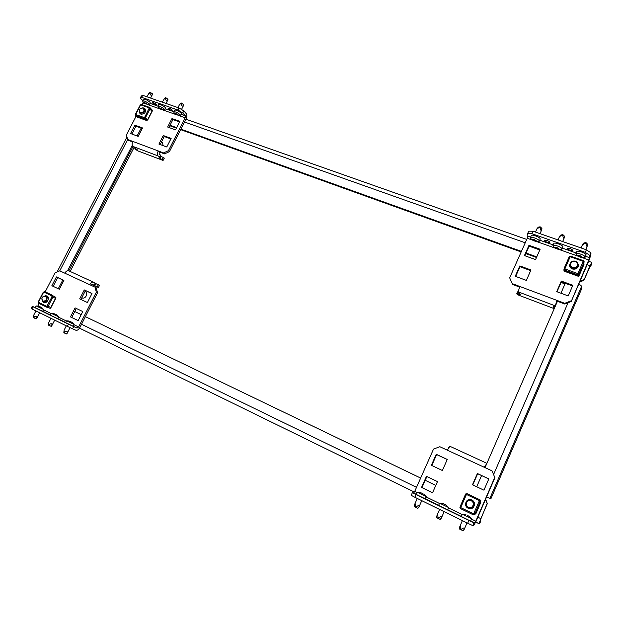 <?xml version="1.0" encoding="UTF-8"?>
<svg xmlns="http://www.w3.org/2000/svg" width="623" height="623" viewBox="0 0 623 623"><rect width="100%" height="100%" fill="white"/><g stroke="black" fill="none" stroke-linecap="round" stroke-linejoin="round"><path stroke-width="0.93" d="M85.016 291.471L85.304 291.595C88.723 293.176 85.312 299.608 81.979 297.849L81.8 297.755M161.084 142.737L162.876 143.08M161.458 142.021L162.517 142.636L163.07 145.603M581.446 289.298L581.664 286.183L489.927 498.299L490.846 498.828L581.384 289.391M489.927 498.299L486.625 496.85M590.939 264.728L590.768 266.628L591.803 262.392L589.981 265.741L583.899 280.342L590.806 264.682M589.856 266.574L590.768 266.628M485.613 499.194L487.342 503.594L480.855 518.593L479.936 521.389L480.551 521.544L479.578 523.795L475.699 522.074L478.947 523.663L487.139 503.493L485.527 499.389M480.551 521.544L479.92 521.217M82.438 298.012L81.948 297.467M84.837 291.821L85.764 291.907M561.058 282.46L564.999 283.909M486.625 496.866L490.862 498.844L581.477 289.181M58.274 288.753L62.814 279.968M67.619 270.647L132.271 145.354M137.107 135.97L141.18 128.081M59.341 289.259L63.904 280.405L56.42 276.908L51.865 285.723L59.341 289.259L63.873 280.459L57.674 277.57L53.15 286.331M68.834 270.834L132.964 146.498M138.189 136.375L142.535 127.949L134.911 125.161L130.573 133.548L138.189 136.375L142.262 128.478L135.946 126.165L131.881 134.031M38.159 305.402L38.867 303.378M435.812 485.379L425.213 480.271M420.642 478.075L85.382 316.64L420.65 478.059M81.224 314.638L74.76 311.523M435.82 485.364L425.221 480.263M81.231 314.631L74.76 311.516M135.985 115.831L135.261 117.872M579.997 281.246L583.946 279.696M170.024 125.254L176.636 127.629M180.88 129.156L521.42 251.381M526.046 253.039L536.746 256.886M583.899 280.342L579.67 282.009M169.783 125.729L176.395 128.104M180.639 129.631L521.171 251.957M525.789 253.616L536.489 257.455M578.86 283.878L581.664 286.183M565.263 283.294L560.941 293.231M557.437 301.283L485.029 467.624M481.571 475.559L476.704 486.75M155.501 104.828L156.591 104.913C156.412 104.236 155.384 103.496 153.499 102.694L152.409 102.608C152.588 103.278 153.616 104.018 155.501 104.828M171.052 110.287L172.189 110.372C172.026 109.703 170.998 108.963 169.113 108.161L167.984 108.075C168.155 108.745 169.176 109.484 171.052 110.287M135.098 148.165L134.77 148.804L137.192 149.715L132.863 146.405C131.905 145.229 131.905 143.57 132.855 141.429L158.203 150.93C157.237 153.102 157.214 154.777 158.117 155.945L159.854 158.297L160.89 156.256L160.243 155.641M134.77 148.804L137.691 150.828L162.728 160.313L164.355 158.133L160.89 156.256M182.757 112.934L177.968 110.037L179.019 107.974L183.801 110.878L182.757 112.934L185.265 115.753L185.195 117.809L168.451 150.665L169.433 151.63L164.534 153.889L163.538 152.931L158.203 150.93L159.2 151.887L159.169 153.889L160.493 155.158L159.449 157.198M163.319 160.166L159.854 158.297M143.251 102.133L142.06 104.742M140.268 98.06L141.312 96.059L142.659 95.319L141.616 97.336L140.268 98.06L142.612 100.513M183.801 110.878L186.308 113.705C187.141 114.975 187.087 116.688 186.129 118.853L169.433 151.63M136.203 116.049L126.391 134.996L127.684 139.49L132.855 141.429M167.634 127.03L175.499 129.864L179.845 121.345L171.971 118.549L167.634 127.03M158.912 144.061L166.769 146.973L171.138 138.407L163.281 135.534L158.912 144.061M163.538 152.931L168.451 150.665M141.616 97.336L177.968 110.037M142.659 95.319L179.019 107.974M179.541 121.929L172.929 119.577L168.888 127.481M170.866 138.945L164.262 136.53L160.173 144.528M159.2 151.887L164.534 153.889M127.684 139.49L128.743 140.463L132.621 141.919M164.262 136.53L163.281 135.534M135.946 126.165L134.911 125.161M172.929 119.577L171.971 118.549M163.374 157.198L162.338 159.231M144.809 102.639L147.145 104.267L144.957 103.55L143.999 102.616L144.809 102.639M149.419 104.641L150.275 102.982L149.87 102.141C147.114 99.921 144.933 98.925 143.329 99.135L142.457 100.809L143.368 102.258L148.858 104.804L149.411 104.648L149.006 103.815C146.241 101.604 144.061 100.607 142.457 100.809M146.794 96.752L149.123 93.053L150.112 93.395C150.314 94.945 150.844 95.506 151.708 95.085L152.44 94.447L150.579 98.076M149.52 92.726L150.112 92.227L152.378 93.839M143.944 108.277L145.05 108.861M143.703 108.091L144.964 108.768C146.148 112.21 144.801 114.032 140.915 114.235L139.357 112.397M147.449 119.826L144.552 117.062L144.271 118.627L145.128 118.977M150.602 108.371L149.863 107.499L149.014 108.433L152.176 111.26L147.752 119.85M140.105 113.76L139.544 112.646M149.458 108.067L149.224 108.519M144.45 117.778L149.014 108.433M149.294 107.896L140.689 104.851L140.097 105.466M144.957 119.312L136.382 116.221L135.689 115.535L135.65 114.048M140.689 104.851L141.382 104.539M144.411 108.76L144.925 109.15L144.957 112.67M143.897 113.721L141.219 114.157L140.011 113.121M140.167 105.326L140.876 104.594M149.473 107.639L150.112 107.865L149.652 108.752M152.004 111.003L152.394 110.248L150.112 107.865M145.198 117.389L144.715 118.315L144.131 118.105M147.55 119.639L147.028 120.644L144.715 118.315M135.549 115.014L135.721 113.916M147.028 120.644L137.566 117.233L136.647 116.314M142.893 107.989C144.863 110.575 144.038 112.163 140.424 112.755C138.454 110.17 139.279 108.581 142.893 107.989M143.212 107.841L144.022 108.363C145.081 111.424 143.882 113.043 140.416 113.23L139.622 112.724C138.54 109.664 139.739 108.036 143.212 107.841M160.282 108.083L162.611 109.71L160.072 108.768L159.441 108.052L160.282 108.083M164.885 110.084L164.511 109.266C161.746 107.039 159.543 106.027 157.892 106.245L158.725 107.615L164.324 110.24L165.749 108.394L165.383 107.577C162.619 105.334 160.415 104.329 158.764 104.555L158.756 104.571M162.253 102.141L164.604 98.411L165.617 98.761C165.819 100.319 166.349 100.879 167.198 100.451L167.922 99.797L166.053 103.457M164.986 98.091L165.601 97.577L167.86 99.189M176.021 113.62L178.334 115.247L175.756 114.289L175.149 113.573L176.021 113.62L175.756 114.204M180.631 115.582L181.495 113.892L181.153 113.098C178.388 110.839 176.153 109.835 174.463 110.069L174.456 110.084M180.039 115.769L180.623 115.598L180.281 114.811C177.508 112.553 175.281 111.548 173.591 111.774L174.331 113.059L180.039 115.769M179.323 104.96L180.569 103.659L181.379 104.205C181.581 105.785 182.111 106.346 182.96 105.91L183.668 105.24L181.503 109.484M180.709 103.55L181.348 103.013L183.59 104.625M62.946 321.203L59.426 319.583L62.946 321.203M47.769 313.766L44.233 312.139L47.769 313.766M72.564 328.812L67.331 326.359L68.46 324.147L73.693 326.608L72.564 328.812L75.92 330.26C77.291 330.587 78.591 329.668 79.837 327.519L97.507 292.833L96.324 292.203L95.054 287.164L89.79 284.727C90.974 282.686 92.22 281.845 93.512 282.203L95.163 283.107L94.081 285.241L92.477 284.361L91.028 285.303M95.124 283.192L95.895 283.621L94.813 285.739L98.418 287.499L91.745 284.485M94.813 285.739L94.081 285.241M95.895 283.621L99.501 285.381L98.418 287.499M45.191 291.821L54.956 272.96L59.753 270.826L64.839 273.186C66.022 271.176 67.284 270.359 68.623 270.74L93.434 282.164M73.693 326.608L77.034 328.072L78.607 326.974L96.324 292.203M37.824 306.033L39.14 303.51M79.689 298.884L87.399 302.537L91.994 293.526L84.276 289.921L79.689 298.884M70.469 316.897L78.171 320.635L82.789 311.57L75.087 307.879L70.469 316.897L78.179 320.604M32.264 306.298L33.019 306.773L31.898 308.93L31.15 308.447L32.264 306.298L35.301 307.645M68.46 324.147L33.019 306.773M67.331 326.359L31.898 308.93M91.97 293.581L85.483 290.552L80.92 299.468M76.318 308.471L71.715 317.465M95.054 287.164L96.238 287.803L97.507 292.833M57.674 277.57L56.42 276.908M85.483 290.552L84.276 289.921M97.258 286.868L98.341 284.742M36.095 318.875L33.44 317.66L33.782 315.051L35.924 310.916M36.905 317.839L36.843 317.239C36.773 316.087 35.994 315.939 34.522 316.788L33.533 316.507M41.336 307.349L38.758 306.22M38.618 306.181L36.173 305.963L35.246 307.754L41.951 310.986L42.668 311.266L43.594 309.483L41.733 307.606M36.173 305.963L43.594 309.483M38.969 306.282L39.459 306.594M39.911 306.726L41.017 307.349M45.541 296.143C47.395 299.149 46.523 300.839 42.917 301.213C41.063 298.207 41.936 296.517 45.541 296.143M45.915 295.909C48.018 299.274 47.044 301.189 42.987 301.657L42.948 301.633C40.853 298.246 41.834 296.338 45.9 295.902L45.915 295.909M45.37 295.73L46.935 295.948C50.463 297.436 47.052 304.164 43.649 302.404L42.52 301.361M52.145 296.034L43.742 292.008L44.545 291.509L52.939 295.528L51.849 296.61L55.673 298.44L50.961 307.567L47.107 305.784L46.873 307.271L47.901 307.357M43.766 302.451L42.792 301.548M45.697 295.816L47.029 295.995M52.355 296.135L47.107 305.784M47.029 306.461L47.325 305.893M38.486 303.191L46.873 307.271L38.486 303.191L38.416 301.555L43.143 292.436M55.673 298.44L55.914 297.358L53.01 295.964L52.511 296.93M44.545 291.509L53.633 296.26M46.351 296.112L47.005 296.314C49.186 299.78 48.181 301.75 44.007 302.233L43.439 301.859M52.418 295.676L53.01 295.964M47.776 306.103L47.278 307.077L46.678 306.781M50.704 307.451L50.214 308.408L47.278 307.077M38.291 302.7L38.486 301.594M51.164 326.351L48.508 325.144L48.602 323.983M51.966 325.299L51.927 324.708C51.865 323.555 51.094 323.407 49.606 324.272L48.61 323.952L48.835 322.488L50.985 318.322M56.405 314.708L53.687 313.54L56.07 314.708M53.687 313.54L51.234 313.322L50.299 315.137L57.082 318.4L57.76 318.665L58.687 316.866L56.849 314.989M51.234 313.33L58.687 316.858M66.49 333.959L63.842 332.752L63.943 331.553M67.284 332.892L67.276 332.3C67.222 331.148 66.451 331 64.956 331.872L63.943 331.522L64.161 330.05M71.731 322.208L69.013 321.024L71.388 322.184M69.013 321.024L66.552 320.814L65.617 322.644L73.109 326.195L74.036 324.373M66.552 320.814L74.036 324.365L72.284 322.558M547.041 242.191L549.681 242.378C549.681 241.786 548.77 241.132 546.932 240.423L544.3 240.237C544.3 240.828 545.218 241.475 547.041 242.191M569.804 250.173L572.56 250.368C572.568 249.792 571.657 249.145 569.827 248.437L567.07 248.242C567.062 248.818 567.974 249.465 569.804 250.173M518.227 291.019L516.825 293.371L520.337 294.702L520.205 293.986L518.352 292.833L518.165 291.86L519.784 286.455L556.9 300.372L555.14 306.563M589.88 255.453L585.285 252.362L586.391 249.8L590.986 252.899L589.88 255.453L589.693 257.735L571.229 301.493L564.757 304.024L564.75 303.315L556.9 300.372L556.238 304.024M555.062 306.726L553.349 306.516L553.38 307.209L553.668 306.555M516.825 293.371L516.965 294.095L518.811 295.232L554.229 308.65M554.649 307.684L553.38 307.209M527.611 233.656L528.709 231.18L533.015 231.219L531.91 233.711L527.611 233.656L527.907 236.047L527.253 238.274L509.669 277.827L512.238 283.629L519.784 286.455M590.986 252.899L590.791 255.204L588.844 260.827L571.229 301.493M512.238 283.629L509.669 277.827M530.96 269.977L519.839 265.912L515.244 276.269L526.357 280.397L530.96 269.977M556.697 291.65L568.223 295.933L572.841 285.295L561.307 281.074L556.697 291.65M540.118 249.247L528.989 245.298L524.426 255.586L535.546 259.596L540.118 249.247M564.75 303.315L571.252 300.777M531.91 233.711L585.285 252.362M533.015 231.219L586.391 249.8M530.671 270.631L519.979 266.714L515.665 276.433M572.553 285.957L561.323 281.845L557.001 291.766M539.806 249.963L529.098 246.155L524.846 255.742M556.931 301.088L564.757 304.024M512.394 284.384L519.527 287.055M529.098 246.155L528.989 245.298M561.323 281.845L561.307 281.074M519.979 266.714L519.839 265.912M583.977 242.892L586.087 242.705L587.559 244.169M583.299 243.538L582.552 244.512C582.388 245.041 583.042 244.73 584.522 243.593C585.379 242.9 585.877 243.071 586.025 244.115C586.375 246.054 586.796 246.669 587.302 245.953L587.598 244.138M580.122 255.726L581.952 256.762L581.454 256.98L581.921 257.315L578.23 255.998L578.627 255.998L578.253 255.438L580.122 255.726M585.955 255.243L586.064 255.002C586.422 253.335 577.21 249.955 576.781 251.591L575.831 253.849L576.291 254.659C578.424 256.707 581.018 257.704 584.078 257.649L585.145 257.12C585.503 255.469 576.283 252.081 575.862 253.701M572.724 267.485C568.425 266.114 571.174 259.814 575.348 261.465C579.655 262.82 576.906 269.152 572.724 267.485M572.553 268.007C570.933 267.337 570.092 266.2 570.022 264.58C570.59 261.738 572.412 260.616 575.512 261.201C577.178 261.886 578.019 263.062 578.043 264.728C577.428 267.516 575.59 268.614 572.553 268.007M569.515 265.188L570.925 262.314M576.439 261.668L578.526 265.289C577.825 268.42 575.769 269.642 572.35 268.965C570.536 268.209 569.593 266.932 569.515 265.118L571.797 261.582M564.859 268.926L577.887 273.606L577.482 275.265L564.493 270.584L565.154 268.24L564.236 268.155L564.08 269.004M577.879 273.746L578.183 272.929L579.102 273.52L579.312 275.171L584.008 264.323L583.829 262.618L582.91 262.018L577.887 273.606M577.28 262.431L578.518 265.359M583.198 261.481L582.957 262.034M583.541 261.06L582.91 262.018M583.206 261.341L570.177 256.731L569.881 257.408L568.963 257.33L564.243 268.139M578.37 274.984L578.845 275.008M578.744 275.226L579.312 275.171M564.236 268.155L568.963 257.33M577.482 275.265L577.661 274.836M570.177 256.731L570.528 256.123L583.51 260.757M578.043 264.44L578.144 265.414C577.505 268.279 575.621 269.401 572.49 268.778C570.824 268.092 569.959 266.917 569.889 265.25L570.045 264.292M578.822 275.047L578.292 276.277L578.378 274.463L577.646 274.206M564.625 269.518L563.963 269.276L564.477 268.085M578.292 276.277L563.979 271.114L563.963 269.276M569.204 257.26L569.687 256.162L570.341 256.396M583.369 260.998L584.101 261.263L583.619 262.369M583.907 263.334L584.101 261.263M578.892 273.279L578.378 274.463M560.973 234.941L562.974 234.731L564.477 236.203M560.303 235.58L559.516 236.576L561.424 235.603C562.265 234.918 562.756 235.089 562.904 236.117C563.239 238.033 563.667 238.648 564.197 237.947L564.438 236.95M557.017 247.604L558.839 248.639L558.379 248.857L558.862 249.192L555.233 247.899L555.218 247.331L557.017 247.604M562.779 247.199L562.919 246.887C563.137 245.213 554.244 241.919 553.824 243.507L552.905 245.594L553.317 246.537C555.397 248.585 557.943 249.582 560.949 249.543L562.001 248.99C562.211 247.323 553.325 244.014 552.905 245.594M538.42 227.146L540.32 226.912L541.862 228.392M538.436 227.13L536.94 228.797L538.778 227.777C539.611 227.091 540.094 227.263 540.234 228.275C540.562 230.175 540.998 230.783 541.551 230.105L541.808 229.139M534.378 239.645L536.193 240.673L535.757 240.899L536.247 241.233L532.696 239.964L532.634 239.38L534.378 239.645M539.284 241.218L540.227 238.944C540.32 237.262 531.731 234.03 531.31 235.58L530.399 237.643L530.788 238.578C532.821 240.618 535.321 241.623 538.288 241.592L539.316 241.015C539.393 239.341 530.812 236.109 530.399 237.643M454.852 513.29L451.745 511.857L454.852 513.29M432.331 502.247L429.208 500.806L432.331 502.247M486.851 463.442L484.235 467.258L447.353 450.195L449.853 446.263L486.547 463.162L449.853 446.263M485.691 466.105L484.523 467.39M485.535 466.456L485.091 466.253M485.185 466.097L485.605 466.292M485.27 465.965L485.675 466.136M448.396 448.069L449.471 446.473M472.818 525.625L467.655 523.234L468.87 520.446L474.025 522.845L472.818 525.625L473.589 525.765L476.05 521.28L494.911 477.724L492.038 470.871L484.235 467.258M474.025 522.845L474.788 523.009L475.77 521.217L494.693 477.522M412.403 492.637L416.055 494.553L414.848 497.263L411.203 495.324L412.403 492.637L413.641 493.042L414.731 491.36L433.538 449.074L439.861 446.722L447.353 450.195M437.478 481.61L426.459 476.33L421.545 487.404L432.557 492.746L437.478 481.61M472.483 484.756L483.931 490.176L488.837 478.869L477.389 473.519L472.483 484.756M447.267 459.447L436.24 454.299L431.357 465.295L442.377 470.513L447.267 459.447M468.87 520.446L416.055 494.553M467.655 523.234L414.848 497.263M426.88 476.533L421.981 487.568L432.572 492.707M488.814 478.939L477.654 473.729L472.787 484.896M447.236 459.517L436.622 454.564L431.778 465.49M492.038 470.871L494.911 477.724M421.981 487.568L421.545 487.404M459.595 527.315L459.883 526.373C460.288 525.578 460.592 526.131 460.794 528.024C460.888 529.168 461.386 529.41 462.289 528.763C464.018 527.65 464.719 527.704 464.384 528.927L463.068 530.78L459.501 529.013L459.595 527.315L459.501 529.013M469.267 516.412L467.343 515.564M461.378 516.56L470.606 521.069M462.375 514.271L471.627 518.788L469.033 516.233M461.339 516.56L462.344 514.271L466.02 514.832M467.99 515.727L468.839 516.148M468.364 507.278C464.104 505.401 467.063 498.61 471.19 500.783C475.466 502.644 472.507 509.474 468.364 507.278M468.231 507.722C463.473 505.635 466.658 498.034 471.315 500.331L471.424 500.378C476.003 502.348 473.278 509.762 468.652 507.901L468.231 507.722M468.722 508.454L468.223 508.251C462.873 505.899 466.479 497.356 471.712 499.965L471.813 500.012C476.945 502.208 473.908 510.525 468.722 508.454L468.278 508.267C462.928 505.915 466.534 497.38 471.759 499.981M466.682 493.961L466.027 493.65L465.303 494.794L466.129 495.184L466.946 493.595L479.85 499.771L479.04 501.375L479.975 501.819M473.62 513.874L473.316 514.824L460.42 508.547L460.709 507.597L473.62 513.874L473.939 513.134L475.793 513.928L480.847 502.239M473.667 513.889L473.986 513.157M479.406 500.666L473.939 513.134M460.709 507.597L461.028 506.865L460.218 506.452L465.303 494.794L460.218 506.452M460.42 508.547L473.316 514.824L473.675 514.505M479.85 500.269L480.029 499.856L466.946 493.595M469.205 508.212L468.613 507.885M471.276 500.316L471.93 500.487M469.423 499.981L471.712 500.37C476.424 502.395 473.62 510.019 468.862 508.111L467.009 506.834M475.302 513.749L474.788 514.925L473.418 514.38M460.506 508.103L459.86 507.784L460.397 506.554M479.593 500.144L480.325 500.495L479.788 501.733M480.388 502.021L480.925 500.791L480.325 500.495M474.679 513.492L474.142 514.73M436.84 516.046L437.136 515.042C437.502 514.333 437.774 514.886 437.946 516.701C438.024 517.822 438.514 518.063 439.41 517.425C441.123 516.327 441.832 516.389 441.528 517.612L440.243 519.45L436.731 517.705L436.84 516.046L436.731 517.705M446.442 505.276L443.202 503.688M438.647 505.424L447.696 509.824M439.643 503.158L448.677 507.574L446.216 505.097M438.6 505.417L439.597 503.15L443.249 503.618L444.581 504.42M445.196 504.591L445.982 504.988M414.552 505.004L414.848 503.945C415.191 503.322 415.424 503.875 415.572 505.611C415.634 506.717 416.117 506.958 416.997 506.32C418.703 505.237 419.411 505.308 419.139 506.522L417.885 508.352L414.443 506.647L414.552 505.004L414.459 506.663M422.861 493.689L420.875 492.777M416.39 494.514L425.291 498.859L426.288 496.609L423.624 494.047M417.379 492.279L426.288 496.609M416.32 494.498L417.317 492.263L420.899 492.785M421.14 492.871L422.285 493.502M414.396 492.061L79.487 328.134L414.388 492.061M70.142 271.441L134.038 147.487M59.761 270.834L127.692 139.497M480.637 518.531L477.833 517.168M416.53 487.326L81.504 324.248M184.525 122.007L525.244 242.791M587.154 264.744L589.981 265.741M568.051 302.739L493.611 474.461M132.863 146.405L158.117 155.945M142.986 102.943L145.315 103.768M148.001 104.711L160.734 109.196M163.428 110.146L176.41 114.718M179.12 115.676L185.195 117.809M150.057 103.387L157.938 106.159M165.531 108.823L173.646 111.673M181.262 114.344L185.265 115.753M145.907 103.325L145.611 103.893M146.117 104.15L146.444 103.511M145.4 103.784L145.665 103.278M145.245 102.997L144.957 103.55M144.91 102.694L144.622 103.247M144.645 103.332L144.957 102.733M144.52 103.138L144.77 102.631M152.082 94.782L152.386 93.73M150.112 93.395L150.423 92.352M147.651 119.671L152.082 111.073M145.494 117.615L149.948 108.986M135.962 113.978L140.416 105.388M135.689 114.515L144.279 117.607M135.689 115.535L144.271 118.627M161.334 108.76L161.046 109.329M161.544 109.586L161.887 108.924M160.835 109.22L161.1 108.706M160.679 108.402L160.384 108.978M160.352 108.114L160.056 108.682M160.072 108.768L160.391 108.145M167.571 100.139L167.875 99.08M165.617 98.761L165.92 97.702M177.025 114.289L176.737 114.858M177.236 115.107L177.586 114.43M176.527 114.741L176.792 114.227M176.379 113.9L176.068 114.5M175.756 114.289L176.083 113.651M183.318 105.591L183.614 104.524M181.379 104.205L181.675 103.138M89.79 284.727L64.839 273.186M78.607 326.974L73.888 324.669M66.443 321.032L58.531 317.162M51.125 313.54L43.439 309.779M77.034 328.072L73.125 326.156M65.688 322.512L57.775 318.633M50.37 315.004L42.683 311.235M36.773 317.816L36.002 318.836M33.525 316.64L33.44 317.66M34.522 316.788L33.751 317.816M50.806 307.497L55.509 298.362M48.119 306.267L52.854 297.093M38.719 301.711L43.446 292.584M38.424 302.28L46.811 306.36M51.849 325.292L51.07 326.312M48.602 324.077L48.508 325.144M49.606 324.272L48.828 325.299M67.191 332.892L66.396 333.92M63.935 331.631L63.842 332.752M64.956 331.872L64.161 332.908M518.165 291.86L555.101 305.807M527.253 238.274L533.023 240.307M536.286 241.451L555.529 248.234M558.839 249.402L578.487 256.318M581.859 257.501L588.914 259.993M527.907 236.047L530.679 237.02M539.736 240.198L553.201 244.925M562.405 248.156L576.174 252.993M585.534 256.279L589.693 257.735M582.941 243.905L584.016 242.861M581.158 256.481L580.87 257.143M580.628 257.097L580.924 256.419M580.644 256.263L580.293 257.081M579.834 255.726L579.421 256.676M579.811 256.91L580.286 255.812M579.18 256.544L579.483 255.851M587.505 245.485L587.559 244.084M586.025 244.115L586.087 242.705M584.522 243.593L585.597 242.542M579.102 273.52L583.829 262.618M565.154 268.24L569.881 257.408M564.493 270.039L577.498 274.727M559.937 235.946L561.012 234.91M558.122 248.367L557.834 249.029M557.593 248.99L557.897 248.312M557.624 248.203L557.281 248.974M556.853 247.572L556.409 248.569M556.814 248.811L557.266 247.775M556.175 248.445L556.503 247.705M564.415 237.495L564.485 236.109M562.904 236.117L562.974 234.731M561.424 235.603L562.499 234.567M537.384 228.143L538.459 227.122M535.546 240.416L535.25 241.078M535.025 241.039L535.321 240.361M535.064 240.283L534.729 241.031M534.308 239.621L533.864 240.626M534.269 240.867L534.69 239.91M533.623 240.501L533.981 239.699M541.776 229.661L541.862 228.298M540.234 228.275L540.32 226.912M538.778 227.777L539.853 226.749M475.77 521.217L471.479 519.115M462.204 514.582L448.576 507.916M439.464 503.462L426.14 496.944M417.184 492.559L414.731 491.36M474.788 523.009L470.669 520.992M461.394 516.444L447.766 509.762M438.654 505.3L425.33 498.766M416.374 494.382L413.641 493.042M464.112 529.558L463.014 530.757M460.794 528.024L460.709 529.729M462.289 528.763L461.191 529.963M474.96 513.617L480.053 501.858M461.028 506.865L466.129 495.184M479.36 500.643L466.44 494.46M441.263 518.235L440.188 519.426M437.946 516.701L437.852 518.383M439.41 517.425L438.327 518.616M418.89 507.153L417.823 508.329M415.572 505.611L415.479 507.278M416.997 506.32L415.938 507.504M126.967 136.99L57.082 272.01M591.803 262.392L588.649 261.278M526.739 239.434L185.942 119.211M152.487 93.839L152.44 94.447M150.112 92.227L149.38 92.827M135.619 113.939L140.066 105.357M141.273 104.462L149.863 107.499M144.022 108.363L145.299 109.671M139.622 112.724L140.915 114.025M158.764 104.555L157.892 106.245M167.969 99.189L167.922 99.797M165.601 97.577L164.854 98.193M179.331 104.952L177.968 107.608M174.463 110.069L173.591 111.774M183.715 104.625L183.668 105.24M181.348 103.013L180.584 103.644M93.512 282.203L68.623 270.74M36.687 318.384L39.607 312.723M36.134 318.89L36.64 318.462M42.987 301.657L44.661 302.428M45.9 295.902L47.566 296.688M51.732 325.876L54.684 320.136M51.203 326.366L51.701 325.938M67.05 333.5L70.049 327.628M64.153 330.058L66.303 325.852M66.529 333.975L67.027 333.539M583.985 242.869L583.167 243.64M586.033 255.134L585.114 257.252M587.411 245.735L585.745 249.574M582.552 244.512L581.064 247.946M581.633 256.575L581.454 256.98M570.022 264.58L569.998 266.169M578.043 264.728L577.98 266.325M584.008 264.37L579.304 275.21M570.528 256.123L583.549 260.726M560.98 234.926L560.155 235.704M562.88 247.058L561.962 249.153M564.345 237.674L562.647 241.537M559.516 236.576L558.044 239.933M564.524 236.172L564.524 237.044M541.73 229.762L540.009 233.656M536.94 228.797L535.484 232.075M541.901 228.361L541.901 229.202M470.63 521.085L471.627 518.788M464.267 529.239L467.009 522.923M459.883 526.373L462.375 520.641M471.315 500.331L472.491 500.861M468.652 507.901L469.859 508.329M480.863 502.239L475.793 513.928M447.719 509.855L448.716 507.581M441.372 518.009L444.152 511.678M437.136 515.042L439.597 509.435M418.952 507.013L421.763 500.666M414.848 503.945L417.285 498.462"/></g></svg>
